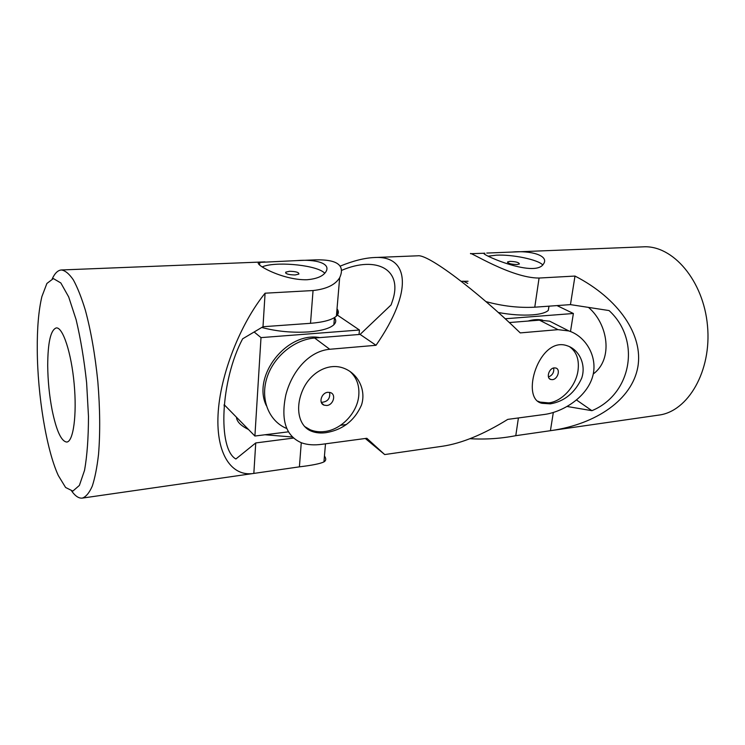 <?xml version="1.0" encoding="UTF-8"?>
<svg xmlns="http://www.w3.org/2000/svg" width="745" height="745" viewBox="0 0 745 745"><rect width="100%" height="100%" fill="white"/><g stroke="black" fill="none" stroke-linecap="round" stroke-linejoin="round"><path stroke-width="1.12" d="M37.269 350.178C37.082 328.154 38.628 310.283 41.897 296.557L46.898 283.454L53.37 278.574L60.839 282.97L68.68 296.92L76.111 319.652C80.618 338.658 84.12 359.667 86.616 382.688L88.478 416.353C88.441 437.715 87.137 455.698 84.558 470.281L79.389 485.423L72.842 491.104L65.597 487.481L58.296 475.506C46.395 449.598 37.576 395.381 37.269 350.178M47.708 365.609C47.81 342.439 50.669 329.877 56.294 327.912C62.841 327.055 71.352 352.72 74.155 383.824C77.052 414.928 73.345 441.711 66.752 442.055C61.267 441.394 56.387 430.731 52.122 410.067C49.338 395.567 47.866 380.742 47.708 365.609M293.4 438.079L255.74 442.94L235.886 458.985C217.549 448.928 220.446 380.499 242.637 338.817L262.994 326.729L265.09 293.195L313.049 290.541C326.431 289.088 335.306 284.823 339.673 277.736C345.326 265.341 337.345 259.39 315.731 259.856L296.305 260.629C316.374 258.925 332.056 263.628 325.425 272.456C322.362 276.535 316.187 278.956 306.903 279.748C281.47 280.399 250.879 262.398 259.772 262.389L296.305 260.629M262.994 326.729L310.516 323.311C323.572 322.25 332.196 319.856 336.395 316.131C338.77 313.831 338.975 311.401 337.019 308.821M265.09 293.195C240.374 323.693 219.989 374.782 218.052 414.714C216.041 454.729 231.993 476.884 253.57 473.447L299.406 466.845C312.099 465.327 320.285 463.679 323.945 461.9L325.49 443.834M255.74 442.94L253.84 473.401M258.822 264.242L259.66 264.205M52.271 278.751C54.907 273.126 57.97 270.193 61.453 269.969C65.253 270.556 69.229 273.862 73.355 279.897C77.499 287.486 81.475 297.534 85.312 310.032C90.937 330.854 95.109 354.732 97.837 381.654C100.053 408.632 100.277 432.864 98.536 454.357C97.036 467.357 94.95 477.955 92.259 486.178C89.288 492.855 85.992 496.831 82.35 498.098C78.886 498.507 75.347 496.189 71.725 491.132M324.447 456.014C326.301 458.641 326.133 460.606 323.945 461.9M324.848 273.154L322.93 271.711C312.192 264.475 274.262 261.43 262.175 266.896M224.031 405.708L225.065 405.597M295.113 274.97L298.838 274.104C299.118 272.381 295.998 271.441 289.498 271.282L285.735 272.149C285.447 273.871 288.566 274.812 295.113 274.97M346.425 424.538L340.623 425.265M309.007 429.232L307.964 429.371M288.296 431.839L254.902 436.03L261.001 337.615L359.444 330.016L359.025 334.496M224.124 404.637L254.902 436.03M254.138 331.991L261.001 337.615M336.535 314.511L359.444 330.016M333.853 324.764L334.458 317.594C336.34 320.108 336.125 322.501 333.853 324.764C329.812 328.443 321.514 330.817 308.979 331.888C292.496 332.931 276.749 331.46 261.746 327.465M266.31 405.569C251.819 375.815 287.076 331.274 319.81 337.615M308.803 429.129L307.825 429.278M236.463 417.219C236.789 421.633 240.793 425.712 248.476 429.474M264.987 434.763L292.236 436.989M340.307 266.077C353.186 260.825 364.501 257.975 374.232 257.537C409.079 255.153 413.661 291.118 376.02 345.289L329.746 349.265C308.505 351.174 291.742 371.876 285.829 394.943C280.614 420.152 285.866 436.123 301.585 442.837C307.275 444.858 313.999 445.352 321.747 444.327L366.829 438.284L384.699 454.562L442.549 446.227C461.779 443.34 483.514 434.391 507.773 419.379L544.772 414.416C562.307 411.938 585.002 398.445 591.977 378.637C599.045 358.671 586.576 336.647 568.91 330.957L558.014 329.653L539.454 320.154L509.31 322.548M374.232 257.537L417.917 255.796C427.853 254.092 475.375 289.451 520.252 332.903L558.014 329.653M384.699 454.562L365.32 438.488M461.192 281.293L468.037 281.256M550.341 403.855L542.053 403.306C519.6 399.162 539.147 335.325 567.336 345.81C579.042 349.601 586.38 364.398 581.696 378.171C574.935 392.829 564.477 401.387 550.341 403.855M325.872 432.687C320.713 433.339 316.085 432.92 311.997 431.411C298.978 426.894 294.834 408.642 302.442 390.697C309.734 372.947 328.349 361.94 344.255 368.403C358.252 373.888 366.363 390.333 361.474 405.094C354.564 420.683 342.7 429.884 325.872 432.687M329.746 349.265L314.641 338.025C294.163 339.543 273.285 356.902 266.803 378.199C260.21 399.478 268.936 420.916 286.22 428.291M376.02 345.289L360.105 334.412L391.097 304.919L392.308 301.362C403.539 269.327 376.43 255.516 341.853 270.277M314.641 338.025L360.105 334.412M365.469 438.47L376.532 447.261L366.335 438.349M337.336 309.259L337.14 314.921M304.491 426.429L310.19 429.763C314.641 431.588 319.437 432.184 324.578 431.541C341.452 429.688 357.451 412.693 358.783 395.418C359.556 385.416 356.604 377.408 349.926 371.392M557.335 325.09L549.614 321.17L539.454 320.154M329.635 392.364C330.37 398.612 327.595 401.937 321.3 402.347M326.785 405.494C333.322 405.066 336.405 394.533 330.538 392.624L327.902 392.298C321.365 392.68 318.236 403.241 324.075 405.159L326.785 405.494M553.675 367.983C554.233 372.295 552.501 375.294 548.469 376.979M538.067 401.248L540.069 402.086L548.767 402.896C561.963 401.481 575.652 386.469 577.952 371.029C579.489 359.826 576.63 351.677 569.357 346.583M552.418 379.643C557.772 379.326 560.752 369.287 555.845 368.03L554.261 367.881C548.897 368.16 545.889 378.227 550.779 379.484L552.418 379.643M505.212 318.758L573.38 313.496L570.493 331.516M557.018 305.59L573.38 313.496M549.018 306.167L548.301 310.367C545.871 312.695 540.619 314.194 532.545 314.856C522.161 315.563 510.744 314.772 498.312 312.5M528.084 321.058C533.075 319.531 537.843 319.205 542.388 320.061M488.357 256.14L496.412 255.172C512.448 254.334 537.955 259.605 542.677 264.875M516.993 264.549C511.005 264.317 507.885 263.441 507.624 261.914L510.008 261.374C515.959 261.597 519.069 262.473 519.349 264.009L516.993 264.549M553.312 412.507L550.425 430.694L515.782 435.685C500.826 438.6 485.544 439.606 469.937 438.703M550.425 430.694L551.002 430.61C596.782 424.035 631.909 399.357 637.794 367.276C643.624 335.231 618.704 298.494 574.991 276.06L539.073 278.043C511.172 278.202 468.158 250.497 470.561 253.71L484.827 253.216C475.049 251.903 534.985 279.077 543.543 263.879C549.382 255.796 531.194 250.18 511.592 252.071L486.736 253.067M485.926 301.595C502.512 306.148 518.799 308.02 534.77 307.191L570.456 304.621L574.991 276.06M570.456 304.621L609.065 310.563C641.603 340.344 631.304 394.403 591.912 410.681L567.15 406.491M551.002 430.61L658.738 415.105C687.924 411.603 711.82 371.112 707.499 325.798C703.513 280.446 672.651 244.975 643.317 246.837L511.592 252.071M576.546 400.009L591.912 410.681M593.281 373.953C613.433 359.192 608.106 324.066 588.503 307.406M313.049 290.541L310.516 323.311M301.269 442.726L299.406 466.845M467.758 283.426L463.362 281.182M515.782 435.685L518.408 417.954M534.77 307.191L539.073 278.043M264.978 261.877L61.453 269.969M253.57 473.447L82.35 498.098M259.772 262.389L259.614 265.052M336.395 316.131L339.673 277.736M285.67 273.089L285.735 272.149M311.997 431.411L310.19 429.763M321.7 403.147L324.075 405.159M542.053 403.306L540.069 402.086M549.587 378.795L550.779 379.484M549.614 321.17L568.91 330.957M548.935 306.176L548.301 310.367M484.827 253.216L484.697 254.213M507.624 261.914L507.541 262.473"/></g></svg>
